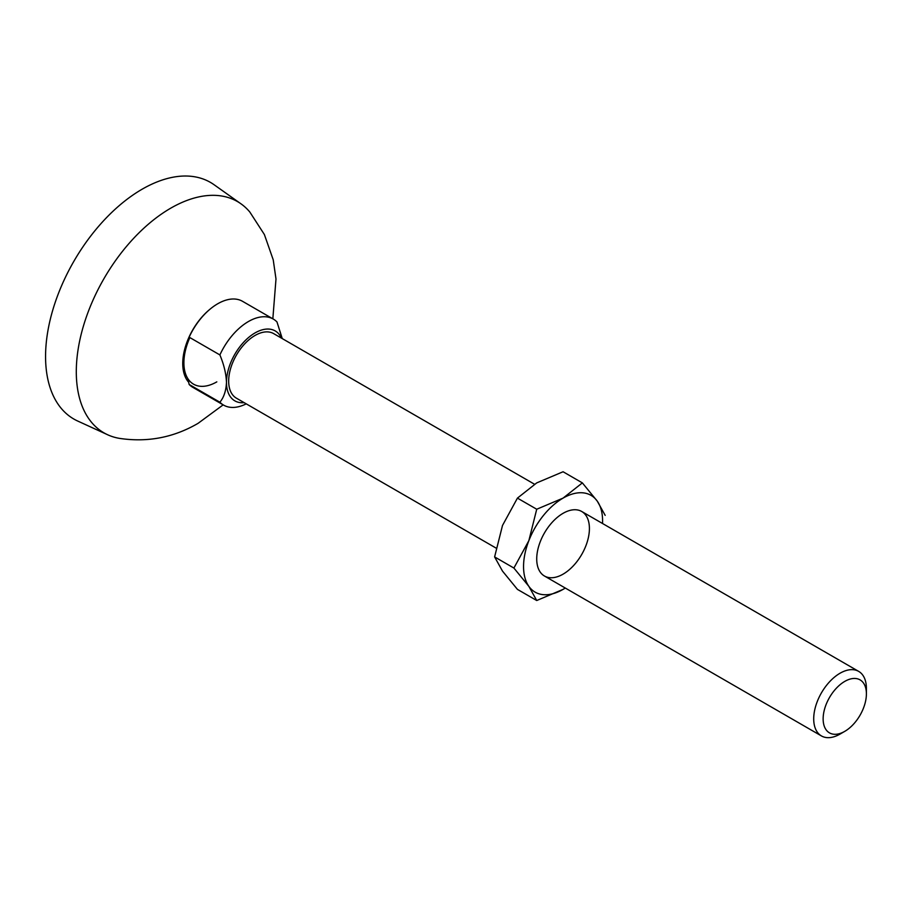 <?xml version="1.0" encoding="UTF-8"?>
<svg xmlns="http://www.w3.org/2000/svg" width="912" height="912" viewBox="0 0 912 912"><rect width="100%" height="100%" fill="white"/><g stroke="black" fill="none" stroke-linecap="round" stroke-linejoin="round"><path stroke-width="1.37" d="M216.817 381.866A46.58 26.893 -60 0 1 187.61 378.252A46.58 26.893 -60 0 1 189.856 337.577M188.624 382.196A48.176 27.816 -60 0 1 209.144 309.932M223.166 404.86L198.075 423.339C173.554 437.623 147.254 442.616 119.153 438.319A133.528 77.098 -60 0 1 103.945 278.673A133.528 77.098 -60 0 1 249.808 212.006L264.389 234.544L273.224 259.806L275.994 278.992L272.836 318.812M106.681 434.306L77.68 421.025A136.618 78.877 -60 0 1 73.861 261.299A136.618 78.877 -60 0 1 214.092 184.737L240.107 203.216M246.24 403.845A49.681 28.682 -60 0 1 223.6 405.11A49.681 28.682 -60 0 1 219.895 402.215C223.896 397.358 226.085 390.735 226.484 382.367C226.108 373.624 223.907 364.481 219.895 354.928A49.681 28.682 -60 0 1 273.281 319.063A49.681 28.682 -60 0 1 276.986 321.959L282.253 338.58M244.154 402.648A40.367 23.302 -60 0 1 226.484 382.367A40.367 23.302 -60 0 1 249.489 336.756A40.367 23.302 -60 0 1 281.42 338.101M219.895 402.215L189.16 384.476L187.895 378.708M223.6 405.11L192.865 387.372A49.681 28.682 -60 0 1 189.16 384.476M219.895 354.928L189.16 337.178A49.681 28.682 -60 0 1 242.535 301.313L273.281 319.063M823.137 718.873A30.598 17.659 -60 0 1 844.763 681.401A30.598 17.659 -60 0 1 866.4 693.884A30.598 17.659 -60 0 1 844.763 731.356A30.598 17.659 -60 0 1 823.137 718.873M844.763 731.356L840.055 734.08A37.255 21.512 -60 0 1 821.427 735.927A37.255 21.512 -60 0 1 813.709 718.873A37.255 21.512 -60 0 1 829.966 681.367A37.255 21.512 -60 0 1 858.682 671.392A37.255 21.512 -60 0 1 866.4 688.446L866.4 693.884M496.105 548.101L236.39 398.168A37.255 21.512 -60 0 1 228.673 381.102A37.255 21.512 -60 0 1 244.94 343.607A37.255 21.512 -60 0 1 273.657 333.621L534.5 484.226M536.723 600.518L517.435 589.38L502.501 571.106L494.612 556.913L502.501 525.472L517.435 498.112L536.723 482.893L563.069 471.755L582.358 482.893L563.069 498.112L536.723 509.238L528.846 540.679L513.901 568.051L528.846 586.325L536.723 600.518L563.069 589.38A55.894 32.273 120 0 0 565.269 588.035M513.901 568.051L494.612 556.913M536.723 509.238L517.435 498.112M605.18 515.36L597.292 501.167L582.358 482.893M602.524 523.499A55.894 32.273 120 0 0 597.292 501.167A55.894 32.273 120 0 0 563.069 498.112A55.894 32.273 120 0 0 528.846 540.679A55.894 32.273 120 0 0 528.846 586.325A55.894 32.273 120 0 0 563.069 589.38M563.069 513.319L563.069 513.319A37.255 21.512 120 0 0 536.723 558.953A37.255 21.512 120 0 0 563.069 574.161A37.255 21.512 120 0 0 589.414 528.527A37.255 21.512 120 0 0 563.069 513.319M858.682 671.392L581.696 511.472M821.427 735.927L544.441 576.008"/></g></svg>
